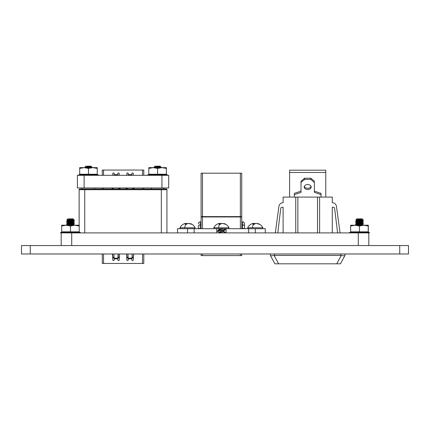 <?xml version="1.0" encoding="UTF-8"?>
<svg xmlns="http://www.w3.org/2000/svg" width="430" height="430" viewBox="0 0 430 430"><rect width="100%" height="100%" fill="white"/><g stroke="black" fill="none" stroke-linecap="round" stroke-linejoin="round"><path stroke-width="0.64" d="M368.816 245.551L368.816 232.909L60.786 232.909M61.184 245.551L61.184 232.909L60.716 232.909L60.603 232.469L61.108 232.329L61.184 232.78L60.716 232.909L61.184 232.78L60.716 232.909L60.598 232.469L61.108 232.329L60.603 232.469M265.299 232.909L265.299 228.696L226.11 228.696L226.11 232.909M216.731 232.909L216.731 228.696L177.542 228.696L177.542 232.909M194.14 232.909L194.14 228.696M248.701 232.909L248.701 228.696M194.613 228.696L195.188 227.76L179.944 227.76C180.987 225.761 182.578 224.363 184.712 223.568L185.513 223.369L185.69 224.374L185.513 223.369M189.582 223.568L191.984 224.374L188.415 223.369L187.265 223.675L186.599 224.374L185.126 224.374L185.566 223.675M185.142 223.675L186.717 223.369L187.867 223.675M195.188 227.76C194.145 225.761 192.554 224.363 190.42 223.568L190.662 223.976M186.717 223.369L186.776 224.159M262.305 228.696L262.88 227.76L247.637 227.76C248.68 225.761 250.271 224.363 252.405 223.568L253.205 223.369L253.383 224.374L253.205 223.369M257.274 223.568L259.677 224.374L256.108 223.369L254.958 223.675L254.291 224.374L252.819 224.374L253.259 223.675M252.835 223.675L254.409 223.369L255.56 223.675M262.88 227.76C261.838 225.761 260.247 224.363 258.113 223.568L258.355 223.976M254.409 223.369L254.469 224.159M228.432 228.696L229.007 227.76L213.764 227.76C214.806 225.761 216.398 224.363 218.531 223.568L219.332 223.369L219.51 224.374L219.332 223.369M223.401 223.568L225.804 224.374L222.235 223.369L221.084 223.675L220.413 224.374L218.945 224.374L219.386 223.675M218.961 223.675L220.536 223.369L221.686 223.675M214.876 228.696L227.895 228.696M220.482 228.696C219.219 228.937 218.795 229.185 219.214 229.426M219.214 230.157C218.795 229.916 219.219 229.674 220.482 229.426L223.557 228.696M219.214 232.356C218.795 232.109 219.219 231.867 220.482 231.625L223.557 230.888L225.234 229.889L219.875 230.706C217.763 230.953 217.053 231.195 217.752 231.442M219.214 233.087C217.919 232.598 222.53 232.109 223.557 231.625L223.734 230.781M224.159 228.696L225.282 229.367L225.019 229.609L219.875 230.34C217.763 230.587 217.053 230.829 217.752 231.071M219.16 229.83L217.483 230.829L217.451 231.254L219.171 232.329M223.611 231.292L225.32 232.35L222.799 232.909M224.992 232.909L225.32 232.35M225.32 229.421L225.234 229.889M229.007 227.76C227.964 225.761 226.374 224.363 224.24 223.568L224.481 223.976M220.536 223.369L220.59 224.159M408.5 253.979L21.5 253.979L21.5 245.551L408.5 245.551L408.5 253.979M119.556 253.979L119.218 259.919A0.704 0.704 0 0 1 118.519 260.585A0.704 0.704 0 0 1 117.815 259.844L117.874 258.839L114.149 258.839L114.203 259.844A0.704 0.704 0 0 1 113.504 260.585A0.704 0.704 0 0 1 112.8 259.919L112.466 253.979M133.601 253.979L133.268 259.919A0.704 0.704 0 0 1 132.564 260.585A0.704 0.704 0 0 1 131.865 259.844L131.919 258.839L128.194 258.839L128.253 259.844A0.704 0.704 0 0 1 127.549 260.585A0.704 0.704 0 0 1 126.85 259.919L126.511 253.979M113.869 253.979L114.106 258.15L117.911 258.15L118.148 253.979M127.92 253.979L128.156 258.15L131.962 258.15L132.198 253.979M102.281 253.979L102.281 263.461L143.787 263.461L143.787 253.979M117.911 258.15L117.874 258.839M114.149 258.839L114.106 258.15M128.194 258.839L128.156 258.15M131.919 258.839L131.962 258.15M126.85 259.919A0.704 0.704 0 0 0 127.586 260.58A0.704 0.704 0 0 0 128.253 259.844M131.865 259.844A0.704 0.704 0 0 0 132.526 260.58A0.704 0.704 0 0 0 133.268 259.919M112.8 259.919A0.704 0.704 0 0 0 113.541 260.58A0.704 0.704 0 0 0 114.203 259.844M117.815 259.844A0.704 0.704 0 0 0 118.481 260.58A0.704 0.704 0 0 0 119.218 259.919M133.386 257.844L133.106 257.844M132.462 257.844L131.994 257.543M128.119 257.543L128.135 257.844M127.925 257.844L127.559 257.844M118.589 257.844L117.949 257.543M117.933 257.844L118.223 257.844M114.074 257.543L114.09 257.844M114.057 257.844L113.687 257.844M113.042 257.844L112.681 257.844M112.671 257.672L112.671 253.979M132.16 257.21L133.407 257.21L133.074 257.914L132.494 257.914L132.16 257.21L132.16 254.571M126.694 257.21L127.86 257.21L127.527 257.914L126.947 257.914L126.705 257.403M119.352 257.602L118.621 257.914L118.293 257.21L118.293 253.979M112.741 257.21L113.988 257.21L113.654 257.914L113.074 257.914L112.741 257.21L112.741 253.979M119.373 257.21L118.293 257.21M133.477 256.226L133.477 253.979M133.407 257.21L133.407 253.979M132.096 257.543L132.096 255.791M127.925 257.543L127.925 254.141M127.86 257.21L127.86 253.979M126.614 255.796L126.614 253.979M126.544 254.571L126.544 253.979M119.535 254.345L119.535 253.979M118.223 257.543L118.223 253.979M114.057 257.543L114.057 257.242M113.988 257.21L113.988 256.022M126.748 175.316L126.85 173.591A0.704 0.704 0 0 1 127.549 172.93A0.704 0.704 0 0 1 128.253 173.672L128.194 174.671L131.919 174.671L131.865 173.672A0.704 0.704 0 0 1 132.564 172.93A0.704 0.704 0 0 1 133.268 173.591L133.364 175.316M112.703 175.316L112.8 173.591A0.704 0.704 0 0 1 113.504 172.93A0.704 0.704 0 0 1 114.203 173.672L114.149 174.671L117.874 174.671L117.815 173.672A0.704 0.704 0 0 1 118.519 172.93A0.704 0.704 0 0 1 119.218 173.591L119.32 175.316M134.079 187.958L134.128 188.834A0.704 0.704 0 0 1 134.117 189.012M132.741 189.012A0.704 0.704 0 0 1 132.725 188.91L132.671 187.958M127.441 187.958L127.387 188.91A0.704 0.704 0 0 1 127.377 189.012M125.995 189.012A0.704 0.704 0 0 1 125.985 188.834L126.033 187.958M120.034 187.958L120.083 188.834A0.704 0.704 0 0 1 120.072 189.012M118.691 189.012A0.704 0.704 0 0 1 118.68 188.91L118.626 187.958M113.396 187.958L113.343 188.91A0.704 0.704 0 0 1 113.326 189.012M111.95 189.012A0.704 0.704 0 0 1 111.94 188.834L111.988 187.958M143.787 175.316L143.787 170.049L102.281 170.049L102.281 175.316M128.156 175.316L128.194 174.671M131.919 174.671L131.956 175.316M117.874 174.671L117.911 175.316M114.149 174.671L114.111 175.316M143.787 189.012L143.787 187.958M102.281 187.958L102.281 189.012M119.218 173.591A0.704 0.704 0 0 0 118.481 172.93A0.704 0.704 0 0 0 117.815 173.672M133.268 173.591A0.704 0.704 0 0 0 132.526 172.93A0.704 0.704 0 0 0 131.865 173.672M128.253 173.672A0.704 0.704 0 0 0 127.586 172.93A0.704 0.704 0 0 0 126.85 173.591M112.59 187.958L112.59 189.012M112.66 187.958L112.66 189.012M119.454 187.958L119.454 189.012M119.524 187.958L119.524 189.012M126.463 187.958L126.463 189.012M126.533 187.958L126.533 189.012M133.327 187.958L133.327 189.012M133.397 189.012L133.397 187.958M151.376 187.958L151.376 189.012M163.803 187.958L163.803 189.012M82.264 187.958L82.264 189.012M94.691 187.958L94.691 189.012M166.227 189.012A0.704 0.704 0 0 1 166.931 189.716L161.315 189.716L161.315 189.012L166.227 189.012A0.704 0.704 0 0 1 166.931 189.716L166.931 232.909M161.315 189.012L79.84 189.012A0.704 0.704 0 0 0 79.136 189.716A0.704 0.704 0 0 1 79.84 189.012M79.136 232.152L79.136 231.829M79.136 225.229L79.136 189.716L161.315 189.716L161.315 232.909M168.689 187.958L77.379 187.958L77.379 175.316L168.689 175.316L168.689 187.958M160.336 166.625C160.508 166.921 154.671 167.211 154.843 167.501L154.843 167.635M160.336 166.652L160.336 166.845C160.508 167.136 154.671 167.431 154.843 167.721M159.939 166.996L161.4 167.415L161.105 167.635M155.768 167.27L154.09 167.109L154.972 166.184L160.207 166.184L160.535 166.512L160.288 166.679M154.08 167.082L157.59 166.797C160.944 166.652 161.357 166.491 158.821 166.313M160.347 167.501L157.59 167.361M91.224 166.625C91.396 166.921 85.559 167.211 85.731 167.501L85.731 167.635M91.224 166.652L91.224 166.845C91.396 167.136 85.559 167.431 85.731 167.721M90.827 166.996L92.289 167.415L91.988 167.635M86.656 167.27L84.979 167.109L85.86 166.184L91.095 166.184L91.423 166.512L91.176 166.679M84.968 167.082L88.478 166.797C91.832 166.652 92.24 166.491 89.709 166.313M91.235 167.501L88.478 167.361M79.238 175.316L79.437 174.736C80.356 174.435 80.254 174.435 79.131 174.736L78.626 174.876L79.131 174.736L79.206 175.187L78.738 175.316L78.626 174.876L79.131 174.736C80.254 174.435 80.356 174.435 79.437 174.736L82.592 175.187M80.942 174.736L81.399 174.623C82.431 174.44 82.818 174.478 82.56 174.736L82.673 174.612M85.677 175.187L87.924 175.187L87.946 174.736L86.699 174.51L84.85 175.316L84.78 174.876L85.629 174.736M88.478 167.635L97.255 167.635L97.255 174.236L79.7 174.236L79.7 168.42L84.087 167.635L88.478 167.635M79.7 168.42L79.7 167.635L84.087 167.635L88.478 168.42L92.869 167.635L97.255 168.42M87.946 174.736L91.407 174.736L91.407 175.187L90.87 175.316L90.87 174.876M93.53 174.736L91.407 174.736L91.407 175.187L96.067 174.736L95.976 175.316M91.407 174.72L91.407 175.118M96.019 175.187C95.557 174.913 95.922 174.913 97.11 175.187L97.191 174.736C95.911 174.435 95.535 174.435 96.067 174.736L95.782 174.553M97.191 174.736L97.825 174.736M79.152 175.316L79.099 174.87M79.206 175.187L78.738 175.316L79.206 175.187M81.017 175.187L80.216 175.316L80.104 174.876M88.644 174.876L88.618 175.316L87.924 175.187M94.417 174.876L94.326 175.316L93.471 175.187M97.922 174.876L97.803 175.316L97.11 175.187M97.75 175.187L98.217 175.316L98.33 174.876L98.217 175.316M97.718 175.316L97.449 175.187M95.938 175.187L96.739 175.316M82.856 175.316L82.56 174.736L84.78 174.876M88.478 168.42L88.478 174.236M148.35 175.316L148.549 174.736C149.468 174.435 149.366 174.435 148.243 174.736L147.737 174.876L148.243 174.736L148.318 175.187L147.85 175.316L147.737 174.876L148.243 174.736C149.366 174.435 149.468 174.435 148.549 174.736L151.704 175.187M150.054 174.736L150.511 174.623C151.543 174.44 151.93 174.478 151.672 174.736L151.785 174.612M154.789 175.187L157.036 175.187L157.057 174.736L155.81 174.51L153.962 175.316L153.892 174.876L154.741 174.736M157.59 167.635L166.367 167.635L166.367 174.236L148.812 174.236L148.812 168.42L153.198 167.635L157.59 167.635M148.812 168.42L148.812 167.635L153.198 167.635L157.59 168.42L161.981 167.635L166.367 168.42M157.057 174.736L160.519 174.736L160.519 175.187L159.981 175.316L159.981 174.876M162.642 174.736L160.519 174.736L160.519 175.187L165.179 174.736L165.088 175.316M160.519 174.72L160.519 175.118M165.131 175.187C164.674 174.913 165.034 174.913 166.222 175.187L166.302 174.736C165.023 174.435 164.647 174.435 165.179 174.736L164.894 174.553M166.302 174.736L166.937 174.736M148.264 175.316L148.21 174.87M148.318 175.187L147.85 175.316L148.318 175.187M150.129 175.187L149.328 175.316L149.215 174.876M157.756 174.876L157.729 175.316L157.036 175.187M163.529 174.876L163.438 175.316L162.604 175.316M167.033 174.876L166.915 175.316L166.222 175.187M166.861 175.187L167.329 175.316L167.442 174.876M166.829 175.316L166.56 175.187M165.05 175.187L165.851 175.316M151.967 175.316L151.672 174.736L153.892 174.876M157.59 168.42L157.59 174.236M240.365 253.979L240.365 255.587L241.746 255.587L241.746 253.979M241.746 228.696L241.746 173.182L201.095 173.182L201.095 228.696M201.095 253.979L201.095 255.587L240.365 255.587M240.365 216.607L201.896 216.607L201.896 216.962L240.945 216.962L240.945 216.607L240.365 216.607L240.365 173.182M201.095 216.548L201.799 216.602L201.799 216.951L201.095 216.897M241.746 216.897L241.042 216.951L241.042 216.602L241.746 216.548M241.042 216.951L241.042 216.602M201.799 216.951L201.799 216.602M200.224 228.486L198.289 228.486L198.289 226.024C198.338 225.363 198.982 224.987 200.224 224.89L200.224 228.486L201.095 228.486M201.095 221.848L200.224 221.848L200.224 224.89L201.095 224.89M198.289 226.024L198.289 228.486M244.552 228.486L244.552 226.024L244.552 228.486L242.617 228.486L242.617 224.89L241.746 224.89M242.617 228.486L241.746 228.486M244.552 226.024L244.552 223.783L244.552 226.024C244.503 225.363 243.858 224.987 242.617 224.89L242.617 221.848L241.746 221.848M311.089 186.41A3.51 2.483 0 0 1 307.692 188.275A3.51 2.483 0 0 1 304.289 186.41M307.692 184.551A3.51 2.483 180 0 0 304.177 187.034A3.51 2.483 180 0 0 307.692 189.517A3.51 2.483 180 0 0 311.202 187.034A3.51 2.483 180 0 0 307.692 184.551M317.523 232.909L317.523 197.09L283.107 197.09L283.107 202.707A4.214 4.214 0 0 0 278.93 206.352L275.308 232.909M317.523 197.09L319.63 197.09L319.63 232.909M340.076 232.909L336.448 206.352A4.214 4.214 0 0 0 332.272 202.707L332.272 197.09L319.63 197.09M278.629 263.816L274.093 255.436C272.013 255.845 270.776 255.845 270.389 255.436L274.926 263.816L340.452 263.816L344.994 255.436C344.602 255.845 343.371 255.845 341.286 255.436L336.749 263.816M274.093 255.436L341.286 255.436M270.357 255.388L270.357 253.979M345.021 255.388L345.021 253.979M332.272 232.909L332.272 207.276L333.443 207.276A1.172 1.172 0 0 1 334.61 208.324L337.609 232.909M283.107 232.909L283.107 207.276L281.935 207.276A1.172 1.172 0 0 0 280.769 208.324L277.769 232.909M295.749 232.909L295.749 197.09M325.773 197.09L325.773 172.473L289.605 172.473L289.605 197.09M289.605 172.473L289.605 170.189L325.773 170.189L325.773 172.473M294.346 197.09L294.346 194.607L301.016 192.371L301.016 182.438L304.531 179.46L310.852 179.46L314.362 182.438L314.362 192.371L321.033 194.607L321.033 197.09M321.033 194.607L321.033 193.366L314.362 191.13M310.852 179.46L310.852 178.219L314.362 181.197L314.362 182.438M310.852 178.219L304.531 178.219L304.531 179.46M304.531 178.219L301.016 181.197L301.016 182.438M301.016 191.13L294.346 193.366L294.346 194.607M362.184 219.3C362.356 219.596 356.524 219.886 356.696 220.181L356.696 220.402C356.524 220.106 362.356 219.816 362.184 219.52L362.184 219.327M361.786 219.671L363.371 220.181L355.54 221.02L356.696 220.402M362.184 221.058C362.356 221.353 356.524 221.643 356.696 221.934L358.19 222.46M362.184 221.084L362.184 221.278C362.356 221.568 356.524 221.864 356.696 222.154L355.508 223.036L356.739 223.745M362.184 222.815C362.356 223.105 356.524 223.401 356.696 223.691L358.19 224.218M362.184 222.842L362.184 223.036C362.356 223.326 356.524 223.616 356.696 223.912L355.508 224.567L356.255 225.229M362.135 222.976L363.371 223.691L362.135 224.627L357.513 225.229M362.184 224.594L359.437 225.229L368.316 225.229L368.316 231.829L350.66 231.829L350.66 226.013L355.051 225.229L359.437 225.229M356.895 222.047L359.437 222.375L355.54 222.778M356.895 223.799L359.437 224.132L355.54 224.53M363.371 220.181L362.135 221.111M362.194 220.181C364.242 220.397 363.323 220.617 359.437 220.837L355.508 221.278L356.739 221.987M362.135 221.224L363.371 221.934L359.437 222.375M363.371 221.934L362.845 222.299L355.508 223.036M363.371 223.691L359.437 224.132M363.339 223.949L355.508 224.788M357.615 219.945L355.938 219.784L356.825 218.865L362.151 218.865L362.479 219.192L362.184 219.381M355.927 219.757L359.437 219.472C362.791 219.327 363.205 219.166 360.668 218.994M362.135 219.354L362.382 219.192L362.055 218.865M73.197 219.3C73.369 219.596 67.537 219.886 67.709 220.181L67.709 220.402C67.537 220.106 73.369 219.816 73.197 219.52L73.197 219.327M72.799 219.671L74.385 220.181L66.553 221.02L67.709 220.402M73.197 221.058C73.369 221.353 67.537 221.643 67.709 221.934L69.203 222.46M73.197 221.084L73.197 221.278C73.369 221.568 67.537 221.864 67.709 222.154L66.521 223.036L67.757 223.745M73.197 222.815C73.369 223.105 67.537 223.401 67.709 223.691L69.203 224.218M73.197 222.842L73.197 223.036C73.369 223.326 67.537 223.616 67.709 223.912L69.246 224.218M67.908 223.799L70.456 224.132L66.553 224.53L67.709 223.912M73.154 222.976L74.385 223.691L73.154 224.627L68.531 225.229M73.197 224.594L70.456 225.229L79.233 225.229L79.233 231.829L61.673 231.829L61.673 226.013L66.064 225.229L70.456 225.229M67.908 222.047L70.456 222.375L66.553 222.778M74.385 220.181L73.154 221.111M73.207 220.181C75.255 220.397 74.336 220.617 70.456 220.837L66.521 221.278L67.757 221.987M73.154 221.224L74.385 221.934L70.456 222.375M74.385 221.934L73.858 222.299L66.521 223.036M74.385 223.691L70.456 224.132M74.352 223.949L67.048 224.643L66.521 224.788L67.268 225.229M68.633 219.945L66.956 219.784L67.838 218.865L73.143 218.865L73.471 219.192L73.197 219.37M66.946 219.757L70.456 219.472C73.809 219.327 74.218 219.166 71.681 218.994M73.154 219.354L73.068 218.865M67.779 220.332L66.628 221.02M74.035 219.966L74.46 220.402L73.197 221.122M66.628 222.778L67.827 222.1L69.246 222.46M73.224 221.224L74.46 222.154L73.197 222.88M73.224 222.976L74.46 223.912L73.197 224.637M356.792 220.321L355.637 221.02M362.985 219.945L363.468 220.402L362.184 221.133M356.792 222.079L358.249 222.46M355.637 222.778L356.792 222.154M362.232 221.224L363.468 222.154L362.184 222.891M356.792 223.837L358.249 224.213M362.232 222.976L363.468 223.912L362.184 224.648M360.727 224.267L359.534 224.352M62.995 232.78L61.216 232.909L61.415 232.329C62.328 232.028 62.226 232.028 61.108 232.329C62.226 232.028 62.328 232.028 61.415 232.329L64.57 232.78M62.92 232.329L63.377 232.216C64.409 232.033 64.796 232.071 64.538 232.329L64.65 232.205M67.65 232.78L69.902 232.78L69.923 232.329L68.676 232.103L66.827 232.909L66.757 232.469L67.607 232.329M61.673 226.013L61.673 225.229L66.064 225.229L70.456 226.013L74.841 225.229L79.233 226.013M69.923 232.329L73.385 232.329L73.38 232.78L72.847 232.909L72.847 232.469M75.508 232.329L73.385 232.329L73.38 232.78L78.04 232.329L77.948 232.909M73.38 232.313L73.38 232.711M77.991 232.78C77.534 232.506 77.9 232.506 79.082 232.78L79.163 232.329C77.889 232.028 77.513 232.028 78.04 232.329L77.755 232.146M79.163 232.329L79.803 232.329M70.622 232.469L70.595 232.909L69.902 232.78M76.395 232.469L76.303 232.909L75.449 232.78M79.899 232.469L79.776 232.909L79.082 232.78M79.722 232.78L80.19 232.909L80.308 232.469L80.195 232.909M77.916 232.78L78.712 232.909M64.828 232.909L64.538 232.329L66.757 232.469M62.194 232.909L62.081 232.469M70.456 226.013L70.456 231.829M63.065 232.78L62.264 232.909L62.151 232.469M78.023 232.909L78.093 232.469M350.203 232.909L350.396 232.329C351.315 232.028 351.213 232.028 350.09 232.329L349.585 232.469L350.09 232.329L350.171 232.78L349.703 232.909L349.585 232.469L350.09 232.329C351.213 232.028 351.315 232.028 350.396 232.329L353.551 232.78M351.901 232.329L352.358 232.216C353.39 232.033 353.777 232.071 353.524 232.329L353.632 232.205M356.637 232.78L358.889 232.78L358.905 232.329L357.658 232.103L355.814 232.909L355.744 232.469L356.594 232.329M350.66 226.013L350.66 225.229L355.051 225.229L359.437 226.013L363.828 225.229L368.22 226.013L368.22 231.829M358.905 232.329L362.366 232.329L362.366 232.78L361.829 232.909L361.829 232.469M364.495 232.329L362.366 232.329L362.366 232.78L367.026 232.329L366.935 232.909M362.366 232.313L362.366 232.711M366.978 232.78C366.521 232.506 366.887 232.506 368.069 232.78L368.15 232.329C366.871 232.028 366.5 232.028 367.026 232.329L366.742 232.146M368.15 232.329L368.784 232.329M350.171 232.78L349.703 232.909L350.171 232.78M351.976 232.78L351.181 232.909L351.063 232.469M359.609 232.469L359.577 232.909L358.889 232.78M365.382 232.469L365.285 232.909L364.43 232.78M368.881 232.469L368.763 232.909L368.069 232.78M368.763 232.909L369.386 232.469L368.881 232.329M368.709 232.78L369.273 232.909L369.386 232.469L369.273 232.909L368.806 232.78M368.677 232.909L368.408 232.78M366.897 232.78L367.698 232.909M353.815 232.909L353.524 232.329L355.744 232.469M359.437 226.013L359.437 231.829M368.22 226.013L368.22 225.229M352.073 232.78L351.278 232.909L351.16 232.469M367.032 232.909L367.102 232.469M358.281 245.551L358.281 232.909M71.719 245.551L71.719 232.909M187.534 232.909L187.534 228.696M255.307 232.909L255.307 228.696M184.647 227.76A8.541 3.273 -90 0 1 185.835 224.374M252.34 227.76A8.541 3.273 -90 0 1 253.528 224.374M218.467 227.76A8.541 3.273 -90 0 1 219.649 224.374M399.744 253.979L399.744 245.551M30.256 253.979L30.256 245.551M103.544 253.979L103.544 263.461M142.524 263.461L142.524 253.979M142.524 189.012L142.524 187.958M142.524 175.316L142.524 170.049M103.544 170.049L103.544 175.316M103.544 187.958L103.544 189.012M84.753 189.012L84.753 232.909M161.938 187.958L161.938 175.316M84.13 187.958L84.13 175.316M202.476 216.607L202.476 173.182M240.365 216.962L240.365 228.696M202.476 216.962L202.476 228.696M202.476 253.979L202.476 255.587M340.807 253.979L340.807 255.388M274.571 253.979L274.571 255.388M297.856 197.09L297.856 232.909M179.944 227.76L180.519 228.696M247.637 227.76L248.212 228.696M213.764 227.76L214.339 228.696M219.037 229.238L219.037 229.905M219.037 232.168L219.037 232.829M219.171 229.405L217.999 228.696M161.4 167.415L160.288 166.792M154.891 167.555L154.09 167.109M92.289 167.415L91.176 166.792M85.78 167.555L84.979 167.109M95.965 174.236L97.943 174.768M80.99 174.236L79.045 174.757M96.212 174.838L96.143 175.279M82.549 175.246L82.506 174.806M78.626 174.876L78.738 175.316M80.743 174.838L80.813 175.279M165.077 174.236L167.055 174.768M150.102 174.236L148.156 174.757M167.447 174.876L167.329 175.316M165.324 174.838L165.254 175.279M151.661 175.246L151.618 174.806M147.737 174.876L147.85 175.316M149.855 174.838L149.925 175.279M242.617 221.848C243.794 221.966 244.439 222.611 244.552 223.783M200.224 221.848C199.047 221.966 198.402 222.611 198.289 223.783M363.339 225.411L362.135 224.734M363.248 220.09L362.135 219.467M362.135 222.869L363.339 222.192M356.739 220.235L355.938 219.784M74.352 225.411L73.154 224.734M74.261 220.09L73.154 219.467M73.154 222.869L74.352 222.192M67.757 220.235L66.956 219.784M74.422 225.411L73.224 224.734M74.336 220.09L73.224 219.467M363.436 225.411L362.232 224.734M363.345 220.09L362.232 219.467M77.943 231.829L79.915 232.361M62.968 231.829L61.022 232.35M78.19 232.431L78.115 232.872M64.527 232.84L64.478 232.399M61.178 232.904L61.076 232.463M62.715 232.431L62.791 232.872M78.013 231.829L79.136 232.13M78.26 232.431L78.19 232.872M366.924 231.829L368.902 232.361M351.95 231.829L350.009 232.35M369.295 232.469L369.176 232.909M367.177 232.431L367.102 232.872M353.508 232.84L353.465 232.399M350.16 232.904L350.058 232.463M349.585 232.469L349.697 232.909M351.702 232.431L351.778 232.872M367.021 231.829L368.999 232.361M367.274 232.431L367.198 232.872"/></g></svg>
